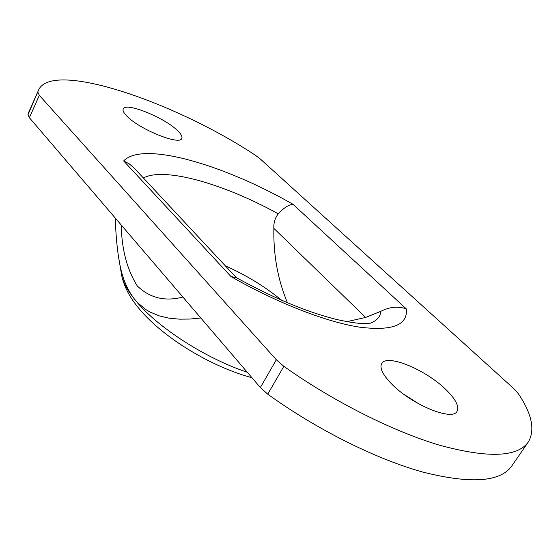 <?xml version="1.0" encoding="UTF-8"?>
<svg xmlns="http://www.w3.org/2000/svg" width="560" height="560" viewBox="0 0 560 560"><rect width="100%" height="100%" fill="white"/><g stroke="black" fill="none" stroke-linecap="round" stroke-linejoin="round"><path stroke-width="0.84" d="M126.742 115.976C123.704 112.861 122.535 110.523 123.228 108.955C125.517 101.724 164.962 117.754 177.702 130.788C181.167 134.155 182.525 136.696 181.776 138.411C180.145 145.796 139.041 129.255 126.742 115.976M391.321 383.628C382.627 374.549 379.421 367.864 381.71 363.566C386.764 353.493 425.95 369.705 446.068 389.753C455.763 399.315 459.41 406.504 457.023 411.327C452.487 421.568 410.844 404.257 391.321 383.628M419.454 404.257L403.606 394.163M200.844 318.01L190.022 319.046L179.417 319.158L169.071 318.178L159.222 315.875L150.01 312.025L145.698 309.449L137.921 303.009L134.477 299.131C127.211 289.576 122.304 277.886 119.77 264.061L118.286 255.297M121.24 225.022C121.681 249.34 127.043 269.675 137.333 286.02C149.933 298.074 165.116 301.742 182.882 297.031M260.351 387.534L29.372 117.698L28.028 114.688L28.959 111.671L38.78 89.586C53.242 60.137 176.239 102.718 255.423 155.274L259.987 158.704L513.709 388.542L518.287 393.617C531.993 414.008 535.311 430.164 528.248 442.085C517.468 457.198 488.103 458.297 440.153 445.375C393.19 431.571 333.067 401.296 283.85 366.338L267.715 394.149L260.351 387.534L276.339 359.786L39.34 95.326L29.372 117.698M28.028 114.688L38.78 89.586M528.248 442.085L511.721 466.053C500.262 482.132 470.568 484.127 422.639 472.031C375.739 458.997 316.169 429.184 267.715 394.149M37.933 92.428L39.34 95.326M276.339 359.786L283.85 366.338M346.871 321.657L365.638 317.45L273.868 228.389C273.336 255.199 277.872 280 287.462 302.785M281.666 300.3C265.181 286.748 246.379 275.24 225.26 265.783M273.868 228.389C273.518 222.922 274.995 218.078 278.292 213.85C224.707 184.219 164.479 166.523 143.332 177.989M380.926 311.269C389.774 306.81 398.244 306.026 406.336 308.924C407.918 325.262 392.112 331.31 358.925 327.068C325.843 321.818 276.605 302.729 231.042 276.591L236.285 277.634C274.12 298.396 307.636 312.361 336.833 319.529C364.252 325.535 366.856 322.924 370.195 323.239C376.747 320.831 380.324 316.841 380.926 311.269L365.638 317.45M231.042 276.591L123.655 160.93L129.157 163.814L133.826 167.727L236.348 277.662M123.655 160.93C142.737 140.602 224.329 164.843 293.048 204.33C288.904 204.554 283.983 207.725 278.292 213.85M121.156 272.3L121.758 275.912C123.361 282.744 127.603 290.479 134.477 299.131C155.33 325.906 204.435 358.036 247.268 372.246M293.048 204.33L406.336 308.924M251.972 377.741C209.643 366.324 160.013 335.797 136.878 305.886C129.171 296.268 124.131 286.279 121.758 275.912L119.77 264.061C117.313 251.293 115.822 235.963 115.29 218.071"/></g></svg>
